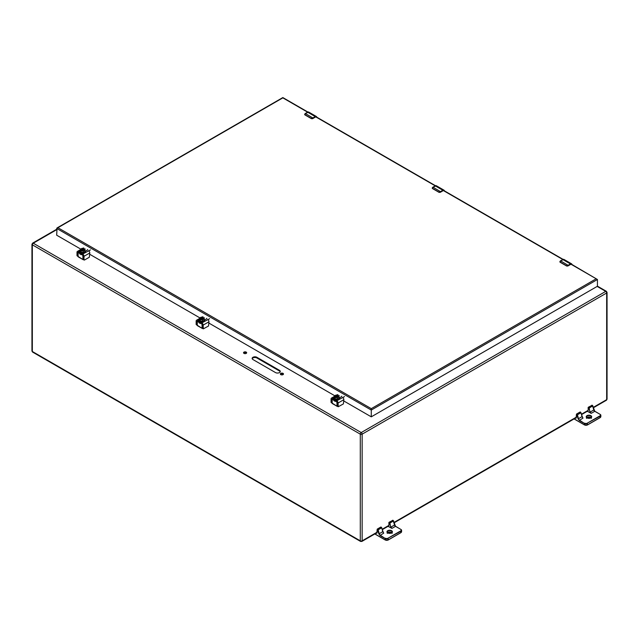 <?xml version="1.0" encoding="UTF-8"?>
<svg xmlns="http://www.w3.org/2000/svg" width="639" height="639" viewBox="0 0 639 639"><rect width="100%" height="100%" fill="white"/><g stroke="black" fill="none" stroke-linecap="round" stroke-linejoin="round"><path stroke-width="0.96" d="M202.196 324.141L202.196 328.382A0.887 0.511 120 0 0 202.651 328.486M202.307 328.478L197.395 325.65A0.887 0.511 -60 0 1 197.291 325.547L197.291 325.547M202.196 328.382L197.291 325.283L197.291 321.201L197.259 325.435M200.67 323.07L200.39 323.55L198.937 322.703L198.825 322.008M560.219 262.134L560.259 261.039A2.612 1.51 120 0 1 560.443 260.912L560.563 260.84A2.78 1.605 120 0 0 560.259 261.039L560.219 262.134L566.505 265.76L567.879 265.441A2.78 1.605 -60 0 1 568.175 265.241L570.451 263.931L562.831 259.53L560.563 260.84L568.295 265.441L570.451 263.931A2.221 1.286 -60 0 1 571.562 263.819A2.221 1.286 -60 0 1 571.993 264.514M566.505 265.76L568.015 265.632L566.45 265.896L560.267 262.325M199.416 319.676L200.087 320.954L202.347 321.321L204.017 320.339L204.009 318.861M201.189 317.168L199.464 318.102L199.416 319.708L199.464 318.102L199.983 319.252L202.859 317.503L202.946 318.07L200.614 319.412L200.167 320.994M203.569 318.829L203.386 317.815L203.905 318.749L202.267 319.692L200.614 319.412L200.167 320.027M199.983 319.78L199.983 319.252M200.071 319.109L199.52 318.102L201.149 317.16L202.946 317.543M202.603 317.879L201.157 317.295L199.783 318.086L200.303 319.069M203.282 317.871L203.769 318.741L202.355 319.636M203.641 318.821L202.387 319.612L200.742 319.34M201.189 317.591L199.959 318.302M203.194 318.15L201.077 319.372M305.011 114.788L305.051 113.694A2.612 1.51 120 0 1 305.234 113.566L305.354 113.502A2.78 1.605 120 0 0 305.051 113.694L305.011 114.788L311.289 118.415L312.671 118.095A2.78 1.605 -60 0 1 312.966 117.895L315.243 116.586L307.623 112.184L305.354 113.502L313.086 118.103L315.243 116.586A2.221 1.286 -60 0 1 316.353 116.474A2.221 1.286 -60 0 1 316.784 117.169M311.289 118.415L312.806 118.287L311.233 118.55L305.059 114.98M84.005 256.311L89.795 252.972L89.332 257.229L84.476 260.033L84.005 259.761L84.005 256.311A1.821 1.054 -120 0 0 82.719 254.082L78.285 251.526L80.242 250.392L79.771 251.327A2.812 1.621 180 0 1 80.242 250.424M90.458 249.897L82.719 254.082M83.973 248.236L83.725 248.124A1.821 1.054 -120 0 1 83.973 248.236L83.334 248.611M85.394 251.183L87.231 250.121A1.478 0.855 0 0 0 87.663 249.522M84.308 249.058L84.851 250.041L85.147 248.914L84.46 249.314M78.094 256.519L76.999 255.712L76.999 252.269A1.821 1.054 60 0 1 77.375 251.431A1.821 1.054 60 0 1 78.285 251.526M83.797 248.052A1.821 1.054 -120 0 0 83.166 248.092L82.535 248.451M77.95 256.487L77.95 252.429L82.719 255.025L83.19 259.29L84.148 260.065M89.795 252.972A1.821 1.054 -120 0 0 88.757 250.911L88.653 250.967A1.821 1.054 -120 0 0 88.414 250.8M376.075 533.23A1.725 0.99 -120 0 0 377.114 532.439L377.114 529.627L377.537 529.555L378.863 533.932L380.005 535.514L385.285 538.557L385.485 540.035A1.773 1.022 0 0 0 387.993 540.035L385.341 540.051L374.805 533.964M393.528 520.953L395.517 526.336L400.797 529.38A1.773 1.022 180 0 1 400.797 530.833L400.933 532.654L388.129 540.051L400.933 532.654L401.588 531.696A2.053 1.182 180 0 1 400.988 532.535L388.192 539.923A2.053 1.182 180 0 1 385.285 539.923L374.885 533.916L385.285 539.923M378.863 533.932L382.793 531.664L383.735 533.134L380.005 535.514M383.272 532.638L381.707 527.782L378.176 529.827L379.246 533.845A1.446 0.831 60 0 0 380.205 535.17L385.285 538.557A2.053 1.182 180 0 0 388.192 538.557L388.192 539.923M394.567 524.859L394.559 525.002A1.446 0.831 -120 0 0 395.517 526.336L391.987 528.373L388.344 526.496L387.873 526.001L388.895 525.41L387.873 526.001M391.987 528.373L391.02 527.047L394.559 525.002L393.089 520.354M388.879 525.625L389.031 522.295L392.905 520.29L388.816 522.718L389.574 523.109L391.124 528.102M388.895 525.41L388.895 522.83L388.895 525.641L388.344 526.496M275.529 372.585A2.78 1.605 0 0 0 278.556 372.928A2.78 1.605 0 0 0 280.265 371.451A2.78 1.605 0 0 0 279.459 370.316L256.878 357.281A2.78 1.605 0 0 0 253.851 356.937A2.78 1.605 0 0 0 252.141 358.415A2.78 1.605 0 0 0 252.956 359.549L275.529 372.585M243.994 353.383A1.558 0.903 0 0 0 245.696 353.583A1.558 0.903 0 0 0 246.662 352.752A1.558 0.903 0 0 0 245.096 351.849A1.558 0.903 0 0 0 243.539 352.752A1.558 0.903 0 0 0 243.994 353.383M280.809 374.638A1.558 0.903 0 0 0 282.51 374.837A1.558 0.903 0 0 0 283.476 374.007A1.558 0.903 0 0 0 281.911 373.104A1.558 0.903 0 0 0 280.353 374.007A1.558 0.903 0 0 0 280.809 374.638M280.202 371.794A2.78 1.605 0 0 0 279.459 371.003L256.878 357.968A2.78 1.605 0 0 0 254.13 357.56A2.78 1.605 0 0 0 252.205 358.759M246.542 353.087A1.558 0.903 0 0 0 245.096 352.528A1.558 0.903 0 0 0 243.659 353.087M283.357 374.342A1.558 0.903 0 0 0 281.911 373.783A1.558 0.903 0 0 0 280.465 374.342M432.643 187.363A2.612 1.51 120 0 1 432.835 187.235L432.954 187.171A2.78 1.605 120 0 0 432.659 187.371L432.619 188.457L438.897 192.083L440.279 191.764A2.78 1.605 -60 0 1 440.575 191.572L442.843 190.254L435.231 185.861L432.954 187.171L440.694 191.772L442.843 190.254A2.221 1.286 -60 0 1 443.953 190.142A2.221 1.286 -60 0 1 444.385 190.837M438.897 192.083L440.407 191.956L438.841 192.219L432.555 188.593L432.579 187.363L432.236 188.122A1.11 0.639 0 0 0 432.236 188.122A1.11 0.639 0 0 0 432.323 188.385M338.886 398.265L338.91 396.747L337.248 397.714L337.248 399.207L338.886 398.265L338.806 396.635L338.918 398.217M334.317 397.554L334.988 398.84L337.248 399.207M336.09 395.054L334.365 395.98L334.317 397.594L334.365 395.98L334.884 397.138L337.759 395.389L337.847 395.956L335.515 397.298L335.068 398.88M337.136 399.223L337.168 397.578L338.806 396.635L338.374 395.741L337.847 395.956M335.427 397.442L337.248 397.714L335.515 397.298L335.068 397.905M334.884 397.666L334.884 397.138M334.972 396.995L334.421 395.988L336.05 395.046L337.847 395.429M335.187 396.907L334.796 396.052M337.504 395.757L336.09 395.341L334.684 395.972L336.058 395.174L337.504 395.621M338.183 395.757L338.67 396.627L337.288 397.498L335.643 397.226M338.542 396.699L337.288 397.498M336.09 395.477L334.86 396.188M338.47 396.715L338.095 396.036L335.978 397.258M338.071 403.001L343.862 399.655L343.399 403.92L338.215 406.747L338.071 403.001A1.821 1.054 -120 0 0 336.785 400.765L332.352 398.209L334.309 397.075L333.838 398.009A2.812 1.621 180 0 1 334.309 397.107M344.525 396.579L336.785 400.765M338.039 394.918L337.791 394.806A1.821 1.054 -120 0 1 338.039 394.918L337.4 395.293M339.461 397.873L341.298 396.811A1.478 0.855 0 0 0 341.729 396.204M338.918 396.715L339.205 395.605L338.526 395.996M332.16 403.201L331.058 402.394L331.058 398.952A1.821 1.054 60 0 1 331.441 398.113A1.821 1.054 60 0 1 332.352 398.209M337.863 394.742A1.821 1.054 -120 0 0 337.232 394.774L336.601 395.134M332.016 403.169L332.016 399.119L336.785 401.707L337.256 405.973L338.215 406.747M343.862 399.655A1.821 1.054 -120 0 0 342.823 397.594L342.72 397.65A1.821 1.054 -120 0 0 342.48 397.482M203.17 325.115L208.961 321.768L208.498 326.034L203.314 328.861L203.17 325.115A1.821 1.054 -120 0 0 201.884 322.887L197.451 320.323L199.408 319.188L198.937 320.123A2.812 1.621 180 0 1 199.408 319.22M209.624 318.701L201.884 322.887M203.138 317.04L202.89 316.896A1.821 1.054 -120 0 1 203.138 317.04L202.499 317.407M204.56 319.987L206.397 318.925A1.478 0.855 0 0 0 206.828 318.318M203.985 320.379L204.304 317.719L203.625 318.11M197.259 325.315L196.157 324.516L196.157 321.066A1.821 1.054 60 0 1 196.54 320.235A1.821 1.054 60 0 1 197.451 320.323M202.962 316.856A1.821 1.054 -120 0 0 202.331 316.888L201.7 317.248M197.116 325.291L196.98 321.537L197.451 321.265L201.884 323.829L202.355 328.087L203.314 328.861M208.961 321.768A1.821 1.054 -120 0 0 207.923 319.708L207.819 319.764A1.821 1.054 -120 0 0 207.579 319.596M80.818 250.456L83.781 248.747L83.781 249.266L80.818 250.983L80.25 249.418L80.921 252.149L83.07 252.541L84.819 251.582L84.843 250.057M84.404 250.025L84.22 249.018L84.739 249.953L83.102 250.895L81.449 250.616L81.001 252.197M82.024 248.371L83.781 248.747M80.282 249.346L80.25 250.911M81.121 250.224L80.73 249.37M83.437 249.074L82.024 248.659L80.618 249.29L82 248.491L83.437 248.938M84.116 249.074L84.604 249.945L83.19 250.831M84.028 249.218L84.604 249.945L83.222 250.815L81.576 250.544M82.024 248.795L80.794 249.506M84.028 249.354L81.912 250.576M575.34 418.186A1.725 0.99 -120 0 0 576.378 417.395L576.378 414.583L576.793 414.511L578.127 418.888L579.269 420.47L584.549 423.521L584.741 424.991A1.773 1.022 0 0 0 587.257 424.991L584.605 425.007L574.07 418.92M592.792 405.917L594.781 411.292L600.053 414.336A1.773 1.022 180 0 1 600.053 415.789L600.197 417.618L587.393 425.007L600.197 417.618L600.852 416.652A2.053 1.182 180 0 1 600.253 417.491L587.449 424.879A2.053 1.182 180 0 1 584.549 424.879L574.149 418.872L584.549 424.879M578.127 418.888L582.049 416.62L583 418.09L579.269 420.47M582.536 417.594L580.971 412.746L577.432 414.783L578.503 418.801A1.446 0.831 60 0 0 579.469 420.135L584.549 423.521A2.053 1.182 180 0 0 587.449 423.521L587.449 424.879M593.831 409.823L593.815 409.958A1.446 0.831 -120 0 0 594.781 411.292L591.243 413.329L587.6 411.452L587.137 410.957L588.16 410.374L587.137 410.957M591.243 413.329L590.284 412.003L593.815 409.958L592.353 405.31M588.136 410.581L588.295 407.251L592.161 405.246L588.08 407.674L588.831 408.065L590.388 413.066M581.466 414.208L588.16 410.342L587.6 411.452M80.698 249.066L56.679 235.2L57.047 227.931L282.837 97.567L307.878 112.025M571.026 263.955L597.433 279.499L371.275 410.062L56.679 228.435L57.917 227.724L371.275 408.64L371.275 416.836L597.433 286.264L597.433 279.499L571.018 264.242M307.583 112.152L282.837 97.863L57.917 227.724M89.795 254.322L199.863 317.871M208.961 323.118L334.764 395.749M343.862 401.004L371.275 416.836M83.03 255.344L83.03 259.578A0.887 0.511 120 0 0 83.485 259.682M83.142 259.682L78.23 256.846A0.887 0.511 -60 0 1 78.126 256.75L78.126 256.75M83.03 259.578L78.126 256.487L78.126 252.405L78.094 256.638M81.504 254.266L81.225 254.745L79.771 253.907L79.659 253.204M337.096 402.027L337.096 406.268A0.887 0.511 120 0 0 337.552 406.372M337.208 406.364L332.296 403.528A0.887 0.511 -60 0 1 332.192 403.433L332.192 403.433M337.096 406.268L332.192 403.169L332.192 399.087M335.571 400.957L335.291 401.428L333.838 400.589L333.726 399.886M202.14 324.061L202.044 328.031M197.323 321.209L198.937 322.256M200.39 323.094L202.06 323.973M562.711 259.602L562.831 259.53A2.221 1.286 120 0 1 563.941 259.418L571.562 263.819L572.073 264.905M566.785 266.008A1.11 0.639 0 0 0 568.015 265.88L570.571 264.402L567.983 265.952L566.481 265.952L559.836 261.798A1.11 0.639 0 0 0 559.932 262.054M571.945 264.482A2.053 1.19 120 0 0 570.571 264.131M568.295 265.441A2.612 1.51 120 0 0 568.015 265.632L567.879 265.441M568.015 265.88L570.531 264.482M559.836 261.758A1.11 0.639 0 0 0 559.836 261.798L560.475 260.832L563.941 259.418M203.705 321.481A2.708 1.558 180 0 1 199.799 321.481M204.56 320.219A2.812 1.621 180 0 1 204.568 320.307A2.812 1.621 180 0 1 203.753 321.449A2.812 1.621 180 0 1 200.686 321.808A2.812 1.621 180 0 1 198.937 320.307A2.812 1.621 180 0 1 198.945 320.219M204.017 319.157A2.812 1.621 180 0 1 204.568 320.123A2.812 1.621 180 0 1 201.748 321.752A2.812 1.621 180 0 1 198.937 320.123L198.937 320.307C199.656 322.911 205.351 321.936 204.568 320.307L203.721 318.925M204.017 319.18A2.708 1.558 180 0 1 203.569 321.193A2.708 1.558 180 0 1 200.055 321.249A2.708 1.558 180 0 1 199.408 319.252M203.474 317.855L203.977 318.757M204.017 320.339L204.017 318.837L202.347 319.827L202.347 321.321M202.236 321.337L202.236 319.843L200.518 319.556M200.087 320.954L200.087 319.979M202.914 317.487L201.077 317.208M201.157 317.295L202.691 317.599M199.911 318.198L201.189 317.455L202.603 317.735M203.194 318.014L203.625 318.789M307.503 112.256L307.623 112.184A2.221 1.286 120 0 1 308.733 112.081L316.353 116.474L316.856 117.56M311.576 118.67A1.11 0.639 0 0 0 312.806 118.534L315.354 117.057L312.775 118.606L311.273 118.606L304.627 114.453A1.11 0.639 0 0 0 304.723 114.708M316.736 117.145A2.053 1.19 120 0 0 315.354 116.785M313.086 118.103A2.612 1.51 120 0 0 312.806 118.287L312.671 118.095M312.806 118.534L315.323 117.137M304.627 114.421A1.11 0.639 0 0 0 304.627 114.453L305.266 113.486L308.733 112.081M76.999 255.712L77.814 256.183M83.19 259.29L84.005 259.761M387.873 532.455A2.708 1.566 180 0 1 391.491 532.455M391.771 532.678A2.428 1.406 0 0 0 391.459 532.431A2.428 1.406 0 0 0 391.403 532.399A2.428 1.406 0 0 0 387.593 532.678M387.873 532.966A2.428 1.406 180 0 1 387.25 532.031A2.428 1.406 180 0 1 388.752 530.737A2.428 1.406 180 0 1 391.403 531.041A2.428 1.406 180 0 1 392.114 532.031A2.428 1.406 180 0 1 391.491 532.966M392.57 520.258L393.568 520.881L394.638 524.907L395.653 526.32L400.988 529.491A2.053 1.182 180 0 1 401.588 530.33A2.053 1.182 180 0 1 400.988 531.169L387.993 538.222A1.773 1.022 180 0 1 385.485 538.222M391.595 530.697A2.708 1.566 0 0 0 387.066 531.4A2.708 1.566 0 0 0 390.381 533.317A2.708 1.566 0 0 0 391.595 530.697M401.588 531.696L401.588 530.33L400.797 529.38M400.797 530.833L387.993 538.222M377.393 529.467L381.267 527.175L381.707 527.782L380.788 527.055L377.258 529.1L380.788 527.055M377.098 532.431A1.446 0.831 60 0 1 376.818 532.878L377.258 529.1L377.114 532.439M389.311 522.75L393.041 520.37L393.488 520.985L389.95 523.021L390.645 527.127M382.777 531.808L381.747 527.758M389.574 523.109L389.51 522.414L389.175 522.67M381.315 527.151L383.48 532.798M32.605 352.089L360.564 541.433A1.31 0.759 -60 0 1 360.292 540.834L32.333 351.49A1.31 0.759 120 0 0 32.605 352.089L31.95 350.955A1.31 0.759 180 0 0 32.333 351.49L32.333 244.817L360.292 434.161L360.292 540.834A1.31 0.759 180 0 0 362.145 540.834A1.31 0.759 60 0 1 361.874 541.433L376.954 532.718M377.034 532.231L362.145 540.834L362.145 434.161L606.667 292.989A1.31 0.759 180 0 0 607.05 292.454L607.05 399.119L606.395 400.254A1.31 0.759 -120 0 0 606.667 399.655L593.248 407.402M576.378 417.139L393.983 522.446M388.816 525.434L382.21 529.244M597.153 286.424L605.74 291.384A1.31 0.759 -120 0 1 606.667 292.989L606.667 399.655A1.31 0.759 180 0 0 607.05 399.119M56.679 229.249L32.605 243.147A1.31 0.759 60 0 1 33.26 243.211A1.31 0.759 120 0 0 32.333 244.817A1.31 0.759 180 0 1 31.95 244.282L31.95 350.955M607.05 292.454L606.395 291.32A1.31 0.759 -60 0 0 605.74 291.384L361.219 432.555A1.31 0.759 60 0 1 362.145 434.161A1.31 0.759 180 0 1 360.292 434.161A1.31 0.759 -60 0 1 361.219 432.555L33.26 243.211L56.679 229.689M279.459 370.316L279.459 371.003M256.878 357.968L256.878 357.281M435.111 185.925L435.231 185.861A2.221 1.286 120 0 1 436.341 185.749L443.953 190.142L444.464 191.229M439.177 192.339A1.11 0.639 0 0 0 440.407 192.203L442.963 190.734L440.375 192.283L438.873 192.283L432.619 188.457M444.345 190.813A2.053 1.19 120 0 0 442.963 190.462M440.694 191.772A2.612 1.51 120 0 0 440.407 191.956L440.279 191.764M432.659 187.371L436.341 185.749M440.407 192.203L442.931 190.805M432.659 188.657L432.236 188.122M338.606 399.367A2.708 1.558 180 0 1 334.7 399.367M339.461 398.105A2.812 1.621 180 0 1 339.469 398.193A2.812 1.621 180 0 1 338.654 399.335A2.812 1.621 180 0 1 335.587 399.694A2.812 1.621 180 0 1 333.838 398.193A2.812 1.621 180 0 1 333.846 398.105M334.309 397.138A2.708 1.558 180 0 0 334.956 399.135A2.708 1.558 180 0 0 338.47 399.079A2.708 1.558 180 0 0 338.918 397.067A2.812 1.621 180 0 1 339.469 398.009A2.812 1.621 180 0 1 336.649 399.639A2.812 1.621 180 0 1 333.838 398.009L333.838 398.193C334.556 400.797 340.252 399.822 339.469 398.193L338.622 396.811M338.374 395.741L338.878 396.643M334.988 398.84L334.988 397.865M337.815 395.373L335.978 395.094M336.058 395.174L337.592 395.485M338.095 395.9L338.526 396.675M331.058 402.394L331.881 402.866M337.256 405.973L338.071 406.444M196.157 324.516L196.98 324.987M202.355 328.087L203.17 328.558M84.54 252.685A2.708 1.558 180 0 1 80.634 252.685M85.394 251.415A2.812 1.621 180 0 1 85.402 251.51A2.812 1.621 180 0 1 84.588 252.653A2.812 1.621 180 0 1 81.52 253.012A2.812 1.621 180 0 1 79.771 251.51A2.812 1.621 180 0 1 79.779 251.415M80.242 250.456A2.708 1.558 180 0 0 80.889 252.453A2.708 1.558 180 0 0 84.404 252.397A2.708 1.558 180 0 0 84.851 250.384A2.812 1.621 180 0 1 85.402 251.327A2.812 1.621 180 0 1 82.591 252.956A2.812 1.621 180 0 1 79.771 251.327L79.771 251.51C80.49 254.106 86.185 253.132 85.402 251.51L84.556 250.129M84.819 251.582L84.819 250.089L83.182 251.031L83.182 252.525M83.07 252.541L83.07 251.047L81.361 250.76M80.921 252.149L80.921 251.183M84.851 251.534L84.3 249.026M80.905 250.312L80.354 249.306L81.992 248.363L80.274 249.354M83.749 248.691L81.912 248.411M82 248.491L83.525 248.795M587.129 417.411A2.708 1.566 180 0 1 590.755 417.411M591.035 417.634A2.428 1.406 0 0 0 590.716 417.387A2.428 1.406 0 0 0 590.66 417.355A2.428 1.406 0 0 0 586.85 417.634M587.129 417.922A2.428 1.406 180 0 1 586.514 416.987A2.428 1.406 180 0 1 588.016 415.693A2.428 1.406 180 0 1 590.66 415.997A2.428 1.406 180 0 1 591.379 416.987A2.428 1.406 180 0 1 590.755 417.922M591.826 405.214L592.832 405.845L593.903 409.863L594.917 411.276L600.253 414.447A2.053 1.182 180 0 1 600.852 415.286A2.053 1.182 180 0 1 600.253 416.125L587.257 423.178A1.773 1.022 180 0 1 584.741 423.178M590.859 415.654A2.708 1.566 0 0 0 586.322 416.356A2.708 1.566 0 0 0 589.645 418.273A2.708 1.566 0 0 0 590.859 415.654M600.852 416.652L600.852 415.286L600.053 414.336M600.053 415.789L587.257 423.178M576.658 414.431L580.524 412.131L580.971 412.746L580.052 412.011L576.514 414.056L580.052 412.011M576.082 417.834L576.514 414.056L576.378 417.395A1.446 0.831 60 0 1 576.082 417.834A1.446 0.831 60 0 1 575.835 417.898M588.575 407.706L592.305 405.326L592.744 405.941L589.214 407.986L589.901 412.083M588.16 410.374L588.16 407.786L588.16 410.374M582.041 416.764L581.011 412.714M588.831 408.065L588.767 407.37L588.431 407.626M580.571 412.107L582.736 417.754M562.791 259.498L443.41 190.574M435.191 185.829L315.81 116.897M371.275 408.64L596.195 278.78M82.974 255.265L82.878 259.234M78.158 252.413L79.771 253.451M81.225 254.29L82.902 255.169M337.041 401.947L336.945 405.917M332.224 399.095L333.838 400.142M335.291 400.98L336.961 401.851M204.017 318.837L203.466 317.823M203.673 318.757L202.363 319.588L200.798 319.324M77.375 251.431L80.242 249.777M387.25 533.389C386.994 532.439 388.4 532.151 391.459 532.527L392.114 533.389M392.114 532.031C393.64 533.357 385.844 533.461 387.25 532.031M606.395 400.254L593.351 407.786M588.008 410.869L581.57 414.591M576.218 417.682L394.087 522.83M388.752 525.913L382.306 529.635M360.564 541.433L361.874 541.433M606.395 291.32L597.433 286.144M32.605 243.147L31.95 244.282M338.918 396.723L338.366 395.709M338.574 396.643L337.264 397.474L335.699 397.21M331.441 398.113L334.309 396.46M196.54 320.235L199.408 318.573M84.508 249.961L83.206 250.792L81.632 250.528M586.514 418.353C586.259 417.395 587.664 417.107 590.724 417.483L591.379 418.353M591.379 416.987C592.904 418.321 585.108 418.417 586.514 416.987M563.087 259.37L443.418 190.278M435.478 185.701L315.818 116.61M332.16 403.321L332.176 399.087"/></g></svg>
